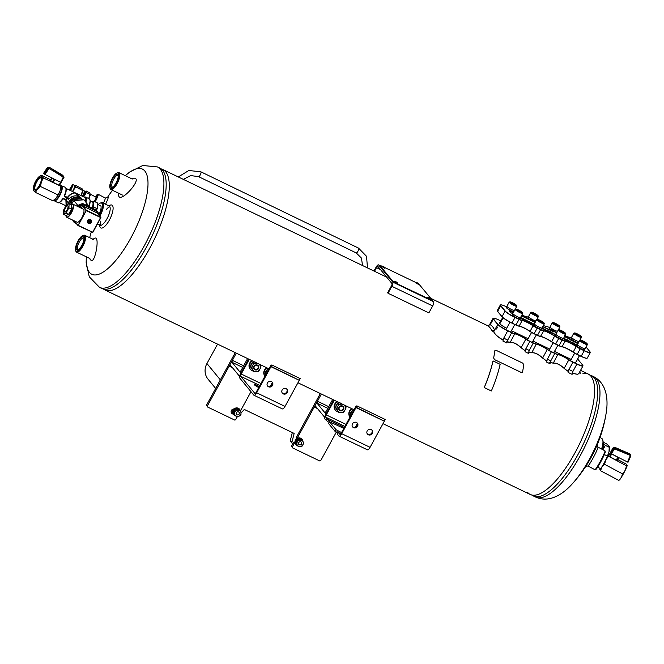 <?xml version="1.0" encoding="UTF-8"?>
<svg xmlns="http://www.w3.org/2000/svg" width="664" height="664" viewBox="0 0 664 664"><rect width="100%" height="100%" fill="white"/><g stroke="black" fill="none" stroke-linecap="round" stroke-linejoin="round"><path stroke-width="1" d="M383.003 423.673L530.245 494.464A66.832 22.526 -64.3 0 0 579.506 444A66.832 22.526 -64.3 0 0 588.155 374.006L580.543 370.346M104.962 289.994A66.832 22.526 -64.3 0 0 154.222 239.521A66.832 22.526 -64.3 0 0 162.879 169.536M271.236 365.233L270.995 366.362L299.281 380.323L270.929 366.686L256.644 392.781A4.009 1.353 115.7 0 1 253.972 395.263A4.009 1.353 115.7 0 1 253.806 395.13L239.779 378.065A4.009 1.353 115.7 0 1 240.75 373.442L248.626 359.066L239.853 375.575M272.306 382.647L270.306 386.307M254.943 393.478L240.733 376.322A2.009 0.672 115.7 0 1 241.223 374.015L249.241 359.357M270.929 366.686L271.252 365.15M271.095 364.959L256.171 392.216A2.009 0.672 -64.3 0 1 254.835 393.453A2.009 0.672 -64.3 0 1 254.752 393.387M282.159 408.758A4.009 1.353 -64.3 0 0 282.324 408.891A4.009 1.353 -64.3 0 0 284.997 406.418L299.281 380.323M258.752 387.502A3.677 0.539 -151.3 0 1 254.362 384.763A3.677 0.539 -151.3 0 1 254.254 384.498A3.677 0.539 -151.3 0 1 259.209 386.672M268.53 386.78A3.005 2.797 140.6 0 0 272.281 382.257A3.005 2.797 140.6 0 0 268.181 382.007A3.005 2.797 140.6 0 0 268.53 386.78M283.271 393.868A3.005 2.797 140.6 0 0 287.022 389.345A3.005 2.797 140.6 0 0 282.922 389.096A3.005 2.797 140.6 0 0 283.271 393.868M267.418 385.776A3.005 2.797 140.6 0 0 272.024 381.991M282.159 392.864A3.005 2.797 140.6 0 0 286.765 389.079M326.248 420.669L327.203 418.926L328.647 419.847L327.692 421.59L324.845 418.959A4.009 1.353 115.7 0 1 325.817 414.344L333.685 399.96L324.912 416.469M357.373 423.541L355.364 427.201M327.203 418.926L325.8 417.216A2.009 0.672 115.7 0 1 326.281 414.909L334.307 400.259M336.075 429.732L329.535 421.773L328.58 423.507L335.129 431.476L336.075 429.732L341.528 432.588M340.009 434.372L338.416 432.579L337.461 434.322L338.864 436.024A4.009 1.353 115.7 0 0 339.03 436.157A4.009 1.353 115.7 0 0 341.703 433.683L370.055 447.312L384.348 421.217L355.995 407.588L341.703 433.683M355.995 407.588L356.319 406.044M356.161 405.853L341.238 433.111A2.009 0.672 -64.3 0 1 339.902 434.356A2.009 0.672 -64.3 0 1 339.819 434.289M356.302 406.136L356.062 407.264L384.348 421.217M367.217 449.652A4.009 1.353 -64.3 0 0 367.383 449.794A4.009 1.353 -64.3 0 0 370.055 447.312M327.692 421.59L329.228 422.329M337.528 430.662L336.573 432.397L338.109 433.135M336.573 432.397L335.129 431.476M328.647 419.847L341.686 426.122A3.677 0.539 -151.3 0 1 344.276 427.574M343.819 428.404A3.677 0.539 -151.3 0 1 343.404 428.205L329.535 421.773M340.956 433.567L338.416 432.579M353.588 427.674A3.005 2.797 140.6 0 0 357.34 423.159A3.005 2.797 140.6 0 0 353.24 422.902A3.005 2.797 140.6 0 0 353.588 427.674M368.329 434.762A3.005 2.797 140.6 0 0 372.089 430.247A3.005 2.797 140.6 0 0 367.989 429.99A3.005 2.797 140.6 0 0 368.329 434.762M352.484 426.678A3.005 2.797 140.6 0 0 357.091 422.893M367.225 433.766A3.005 2.797 140.6 0 0 371.832 429.981M94.363 201.441A7.37 0.622 -62 0 0 96.122 196.992A7.37 0.622 -62 0 0 95.84 197.075M94.578 201.541A10.026 0.855 -62 0 0 97.251 194.593A10.026 0.855 -62 0 0 95.45 196.876M95.226 201.856A10.69 0.905 -62 0 0 98.239 194.32A10.69 0.905 -62 0 0 98.147 194.32L97.251 194.593M98.687 214.605A7.37 2.482 -64.3 0 0 100.994 206.338A7.37 2.482 -64.3 0 0 99.725 205.408M99.309 215.36A10.026 3.378 -64.3 0 0 102.48 206.164A10.026 3.378 -64.3 0 0 100.164 203.151A10.026 3.378 -64.3 0 0 98.147 204.653M99.89 216.066A10.69 3.602 -64.3 0 0 102.397 202.744A10.69 3.602 -64.3 0 0 100.928 202.819L100.164 203.151M600.015 437.551L601.551 438.29A14.699 4.955 115.7 0 1 602.729 439.933L602.953 440.738A14.035 4.731 115.7 0 1 601.908 449.196M602.729 439.933A14.699 4.955 115.7 0 1 601.559 449.013M131.605 178.707L132.086 178.89M130.634 178.732L133.331 178.226C144.901 176.773 118.35 206.238 118.59 194.602L118.69 193.257M89.856 258.537L89.159 258.18M92.52 239.488L94.703 238.26C100.305 235.089 94.869 265.002 90.81 260.089L89.175 258.196M109.859 206.745A10.69 3.602 -64.3 0 0 106.456 209.384M100.853 221.037A10.69 3.602 -64.3 0 0 100.92 225.345M99.359 225.005L99.932 226.723A12.699 4.283 -64.3 0 0 108.796 221.104A12.699 4.283 -64.3 0 0 112.423 205.508A12.699 4.283 -64.3 0 0 110.324 205.11L108.622 205.732M99.094 224.224A10.69 3.602 -64.3 0 0 99.907 225.27A10.69 3.602 -64.3 0 0 107.419 217.941A10.69 3.602 -64.3 0 0 109.618 206.355A10.69 3.602 -64.3 0 0 109.17 205.998A10.69 3.602 -64.3 0 0 107.85 206.023M105.534 204.246A12.699 1.079 -62 0 0 108.025 197.299L105.227 198.03A10.69 0.905 -62 0 0 105.178 198.046M103.401 203.225A10.69 0.905 -62 0 0 105.261 198.046L98.239 194.32M593.052 453.811A12.699 1.079 118 0 1 590.736 458.16M597.899 447.063A10.69 0.905 118 0 1 597.949 447.129A10.69 0.905 118 0 1 593.682 456.932A10.69 0.905 118 0 1 587.939 465.954L585.681 466.551M597.932 447.079L604.921 450.798A10.69 0.905 118 0 1 604.97 450.864L605.244 451.769A10.026 0.855 118 0 1 601.244 460.949A10.026 0.855 118 0 1 595.865 469.406L594.977 469.68A10.69 0.905 118 0 1 594.886 469.68L587.897 465.97M604.97 450.864A10.69 0.905 118 0 1 600.704 460.667A10.69 0.905 118 0 1 594.977 469.68M384.414 420.893L385.261 419.507L356.908 405.87L356.062 407.264M299.348 379.991L300.194 378.604L271.842 364.976L270.995 366.362M158.953 167.643L164.78 170.831A66.832 22.526 115.7 0 1 149.5 248.726A66.832 22.526 115.7 0 1 107.161 290.666L101.036 288.101M146.379 247.224A66.832 22.526 115.7 0 1 101.849 288.491A66.832 22.526 115.7 0 0 146.379 247.224A66.832 22.526 115.7 0 0 159.758 168.033A66.832 22.526 115.7 0 1 146.379 247.224M587.349 373.616L593.184 376.803A66.832 22.526 115.7 0 1 577.896 454.699A66.832 22.526 115.7 0 1 535.558 496.647L529.432 494.074M582.926 373.342A66.832 22.526 115.7 0 1 585.955 373.334A66.832 22.526 115.7 0 1 574.775 453.197A66.832 22.526 115.7 0 1 528.336 493.169A66.832 22.526 115.7 0 1 527.49 492.273M78.028 240.957A8.69 2.93 115.7 0 1 82.626 235.662A8.69 2.93 115.7 0 1 82.693 244.692A8.69 2.93 115.7 0 1 75.596 250.278A8.69 2.93 115.7 0 1 78.028 240.957M78.344 241.339A7.354 2.482 115.7 0 1 83.83 237.621A7.354 2.482 115.7 0 1 82.286 244.501A7.354 2.482 115.7 0 1 77.879 249.996A7.354 2.482 115.7 0 1 78.344 241.339M82.626 235.662L83.39 235.33A9.354 3.154 115.7 0 1 84.677 235.263A9.354 3.154 115.7 0 1 83.465 245.066A9.354 3.154 115.7 0 1 76.567 252.129A9.354 3.154 115.7 0 1 75.82 251.083L75.596 250.278M78.452 249.672A6.441 2.166 115.7 0 1 78.045 249.598A6.441 2.166 115.7 0 1 79.331 241.97A6.441 2.166 115.7 0 1 83.623 237.994A6.441 2.166 115.7 0 1 83.938 238.268M418.934 284.109L432.745 300.717L395.163 282.881L392.997 281.486L379.908 265.558L381.485 265.974M384.713 267.526L415.506 282.333M432.53 300.867L392.839 281.777L379.849 265.675M112.324 178.325A8.69 2.93 115.7 0 1 116.914 173.022A8.69 2.93 115.7 0 1 116.988 182.06A8.69 2.93 115.7 0 1 109.884 187.646A8.69 2.93 115.7 0 1 112.324 178.325M112.631 178.707A7.354 2.482 115.7 0 1 118.117 174.989A7.354 2.482 115.7 0 1 116.582 181.861A7.354 2.482 115.7 0 1 112.174 187.364A7.354 2.482 115.7 0 1 112.631 178.707M116.914 173.022L117.677 172.698A9.354 3.154 115.7 0 1 118.964 172.632A9.354 3.154 115.7 0 1 117.752 182.434A9.354 3.154 115.7 0 1 110.855 189.497A9.354 3.154 115.7 0 1 110.108 188.443L109.884 187.646M112.739 187.04A6.441 2.166 115.7 0 1 112.332 186.966A6.441 2.166 115.7 0 1 113.619 179.338A6.441 2.166 115.7 0 1 117.91 175.362A6.441 2.166 115.7 0 1 118.225 175.636M579.821 371.666L580.303 373.359L579.191 372.828M546.588 362.079L549.991 363.714L550.805 360.801L547.402 359.158L546.588 362.079M546.414 360.975L547.402 359.158M494.547 330A68.832 23.207 115.7 0 0 490.19 324.696L487.608 325.675A66.832 22.526 115.7 0 1 491.841 330.83L493.543 331.651L494.547 330L491.841 330.83M502.922 341.088L506.889 342.998L507.711 340.076L503.744 338.167L502.922 341.088M502.748 339.976L503.744 338.167M525.041 351.721L528.436 353.356L529.258 350.434L525.855 348.799L525.041 351.721M524.867 350.609L525.855 348.799M568.135 372.438L572.102 374.347L572.916 371.433L568.948 369.524L568.135 372.438M567.961 371.334L568.948 369.524M549.9 362.444L553.303 363.092L557.885 354.385A5.179 0.755 -151.3 0 1 554.855 353.281L551.452 351.646A5.179 0.755 -151.3 0 1 547.46 349.364L547.285 349.488A8.018 1.17 -151.3 0 0 536.396 344.251A5.345 0.78 -151.3 0 1 533.267 343.114L529.864 341.479A5.345 0.78 -151.3 0 1 525.739 339.13A8.018 1.17 -151.3 0 0 514.849 333.892A5.345 0.78 -151.3 0 1 511.72 332.755L507.752 330.846A9.354 1.361 -151.3 0 1 497.626 324.372L493.269 319.069A9.354 1.361 -151.3 0 1 493.003 318.388A9.354 1.361 -151.3 0 1 493.186 318.263A9.354 1.361 -151.3 0 1 493.31 318.239M557.885 354.385A8.192 1.195 -151.3 0 1 569.006 359.73A5.179 0.755 -151.3 0 0 572.999 362.004L576.966 363.913A9.188 1.336 -151.3 0 0 582.892 365.499L582.959 365.723A9.354 1.361 -151.3 0 1 582.951 365.947A9.354 1.361 -151.3 0 1 576.925 364.104L572.957 362.204A5.345 0.78 -151.3 0 1 568.832 359.846L569.006 359.73M577.622 359.099A9.188 1.336 -151.3 0 1 578.261 359.747L582.619 365.051A9.188 1.336 -151.3 0 1 582.892 365.499M500.797 320.928L499.145 320.131A9.188 1.336 -151.3 0 0 493.41 318.197L493.186 318.263M547.46 349.364A8.192 1.195 -151.3 0 0 536.338 344.018A5.179 0.755 -151.3 0 1 533.308 342.923L529.905 341.288A5.179 0.755 -151.3 0 1 525.905 339.005A8.192 1.195 -151.3 0 0 514.791 333.66A5.179 0.755 -151.3 0 1 511.761 332.564L507.794 330.655A9.188 1.336 -151.3 0 1 497.851 324.298L493.493 318.986A9.188 1.336 -151.3 0 1 493.41 318.197M511.404 330.697L528.129 338.74M532.951 341.055L549.676 349.098M554.498 351.422L571.223 359.456M500.374 322.812A8.69 1.262 28.7 0 0 499.253 322.853A8.69 1.262 28.7 0 0 506.607 328.323M576.294 361.324A8.69 1.262 28.7 0 0 576.867 361.191A8.69 1.262 28.7 0 0 576.742 360.726M567.994 371.259L564.192 368.462C559.976 364.602 556.283 362.834 553.112 363.133L549.8 362.511M577.572 374.338L572.376 373.359M493.701 331.809A66.832 22.526 -64.3 0 0 493.601 331.56A66.964 22.576 -64.3 0 1 493.651 331.635C494.937 334.316 498 337.046 502.839 339.819L502.731 339.885C497.975 337.154 494.962 334.465 493.701 331.809L497.851 324.298M524.9 350.542L521.099 347.737C516.882 343.886 513.189 342.109 510.018 342.416L506.698 341.794M531.457 352.808L532.055 352.65M546.447 360.901L542.646 358.095C538.429 354.244 534.736 352.468 531.565 352.775L528.254 352.152M553.004 363.166L553.602 363.009M553.303 363.092C556.424 362.793 560.051 364.536 564.184 368.329L568.832 359.846A8.018 1.17 -151.3 0 0 557.943 354.618A5.345 0.78 -151.3 0 1 554.813 353.472L551.41 351.837A5.345 0.78 -151.3 0 1 547.285 349.488L542.637 357.971L546.397 360.876M528.353 352.086L531.756 352.733C534.877 352.426 538.504 354.178 542.637 357.971L542.646 358.095M506.806 341.728L510.508 342.284M509.985 342.433L510.209 342.375C513.33 342.068 516.957 343.811 521.091 347.612L524.851 350.517M572.409 373.259L577.655 374.322L578.734 373.658L582.951 365.947M490.945 322.173L491.991 320.247L490.945 322.173M496.556 329.004L497.51 327.037L496.556 329.004M564.192 368.462L567.944 371.234M499.486 323.459A8.35 1.22 -151.3 0 1 500 323.493M500.158 324.14A8.35 1.22 -151.3 0 1 499.942 323.775A8.35 1.22 -151.3 0 1 499.95 323.575L503.104 317.815M579.531 355.622L576.41 361.316A8.35 1.22 -151.3 0 1 576.402 361.332M574.078 344.533L572.509 342.284L574.534 344.749L573.92 344.823L571.347 342.126M513.338 312.553L512.89 312.121L513.43 312.387M571.14 342.69L571.754 342.616L569.646 341.304M569.438 341.869L570.052 341.802L567.944 340.491M568.351 340.981L567.405 339.835L568.193 341.271L566.243 339.669M566.649 340.167L565.703 339.013L566.492 340.449L564.541 338.847M564.906 340.117L565.52 340.051L564.906 340.117L563.512 338.424M554.332 333.942L555.585 335.038M554.125 334.507L554.739 334.44L552.631 333.129M552.423 333.693L553.037 333.618L550.929 332.307M551.336 332.805L550.398 331.651L551.178 333.096L549.228 331.494M549.634 331.983L548.696 330.838L549.477 332.274L547.526 330.672M548.514 331.867L546.995 330.016L548.356 332.158L545.825 329.85M545.625 330.423L546.231 330.348L544.123 329.037M543.924 329.601L544.53 329.535L542.422 328.215M544.065 323.044A3.81 0.556 -151.3 0 1 541.284 322.223A3.81 0.556 -151.3 0 1 537.491 319.749A3.81 0.556 -151.3 0 1 537.458 319.425A3.81 0.556 -151.3 0 1 540.986 320.82A3.81 0.556 -151.3 0 1 544.065 323.044L544.281 323.75A4.341 0.631 -151.3 0 1 544.281 323.858L541.99 328.033L542.671 329.004L541.766 328.232M533.964 324.812L532.221 323.31M532.628 323.808L531.681 322.654L532.47 324.098L530.519 322.496M530.893 323.766L531.499 323.692L530.893 323.766L528.818 321.675M528.61 322.239L529.225 322.173L527.116 320.861M526.909 321.426L527.523 321.351L525.415 320.04M525.822 320.538L524.875 319.384L525.664 320.82L523.713 319.218M524.12 319.716L523.174 318.571L523.962 320.007L522.012 318.405M522.892 320.289L523.498 320.214L522.892 320.289L521.696 318.836M512.89 312.121A5.519 0.805 28.7 0 0 509.329 311.175A5.519 0.805 28.7 0 0 512.766 313.815M534.553 322.538L534.985 322.745M542.82 326.514L552.373 331.104L551.477 330.016A4.241 0.614 -151.3 0 1 549.726 328.697L550.174 327.385M568.558 338.283L564.632 336.399M569.886 339.528L575.265 342.109L569.795 339.702L570.036 339.262L568.641 337.91M578.012 343.587A5.519 0.805 28.7 0 0 575.265 342.109M577.348 345.006L575.505 344.126M573.148 342.815L576.012 344.633L573.049 342.939M573.92 344.823L574.534 344.749M525.481 316.653L523.589 315.666L525.199 316.927M523.597 316.13L523.589 315.666M521.149 318.936L519.987 318.197M520.941 318.803L519.829 318.488M575.256 345.23L576.36 345.512L574.31 344.483M564.657 336.349L566.06 337.022L564.815 336.059M506.682 306.901L506.449 306.793A9.188 1.336 28.7 0 0 500.714 304.859A9.188 1.336 28.7 0 0 500.797 305.647L505.155 310.959A9.188 1.336 28.7 0 0 515.09 317.317L519.065 319.218A5.179 0.755 28.7 0 0 522.095 320.322A8.192 1.195 28.7 0 1 533.209 325.667A5.179 0.755 28.7 0 0 537.209 327.95L540.612 329.585A5.179 0.755 28.7 0 0 543.642 330.68A8.192 1.195 28.7 0 1 554.755 336.026A5.179 0.755 28.7 0 0 558.756 338.308L562.159 339.943A5.179 0.755 28.7 0 0 565.188 341.047A8.192 1.195 28.7 0 1 576.302 346.392A5.179 0.755 28.7 0 0 580.303 348.666L584.27 350.575A9.188 1.336 28.7 0 0 590.196 352.161A9.188 1.336 28.7 0 0 589.923 351.712L586.046 346.998M571.322 337.984A5.179 0.755 28.7 0 0 568.625 337.038A8.192 1.195 28.7 0 1 565.761 336.167M549.775 327.626A5.179 0.755 28.7 0 0 547.078 326.68A8.192 1.195 28.7 0 1 543.401 325.46M528.229 317.267A5.179 0.755 28.7 0 0 525.531 316.321A8.192 1.195 28.7 0 1 524.875 316.213M522.742 315.475A8.192 1.195 28.7 0 0 523.522 315.782M556.789 332.623L551.635 329.726L552.332 331.303L542.729 326.688M534.885 322.92L534.703 322.272L521.423 315.89M500.614 304.901A9.354 1.361 28.7 0 0 500.49 304.925A9.354 1.361 28.7 0 0 500.299 305.05L497.286 310.553A9.354 1.361 28.7 0 0 497.278 310.785A9.354 1.361 28.7 0 0 497.56 311.233L501.918 316.545A9.354 1.361 28.7 0 0 512.035 323.011L515.886 325.02A5.179 0.755 28.7 0 0 518.916 326.124A8.192 1.195 28.7 0 1 530.038 331.469A5.179 0.755 28.7 0 0 534.03 333.743L537.558 335.278A5.345 0.78 28.7 0 0 540.687 336.424A8.018 1.17 28.7 0 1 551.576 341.653A5.345 0.78 28.7 0 0 555.702 344.01L559.105 345.645A5.345 0.78 28.7 0 0 562.234 346.782A8.018 1.17 28.7 0 1 573.123 352.011A5.345 0.78 28.7 0 0 577.248 354.368L581.216 356.277A9.354 1.361 28.7 0 0 587.059 358.236A9.354 1.361 28.7 0 0 587.242 358.112L590.255 352.609A9.354 1.361 28.7 0 0 590.263 352.385A9.354 1.361 28.7 0 0 590.213 352.26M515.886 325.02L511.919 323.111A9.188 1.336 28.7 0 1 501.984 316.761L497.618 311.449A9.188 1.336 28.7 0 1 497.353 311.009L497.278 310.785M534.03 333.743L537.433 335.378A5.179 0.755 28.7 0 0 540.463 336.482A8.192 1.195 28.7 0 1 551.585 341.827A5.179 0.755 28.7 0 0 555.577 344.101L558.98 345.745A5.179 0.755 28.7 0 0 562.01 346.84A8.192 1.195 28.7 0 1 573.132 352.186A5.179 0.755 28.7 0 0 577.124 354.468L581.1 356.377A9.188 1.336 28.7 0 0 586.827 358.303A9.188 1.336 28.7 0 0 586.926 358.261M519.065 319.218L515.048 317.508A9.354 1.361 28.7 0 1 504.93 311.034L500.573 305.731A9.354 1.361 28.7 0 1 500.299 305.05M540.612 329.585L537.168 328.141L534.155 333.643A5.345 0.78 28.7 0 1 530.021 331.294A8.018 1.17 28.7 0 0 519.14 326.057L518.916 326.124M581.1 356.377L584.229 350.766L580.261 348.866A5.345 0.78 28.7 0 1 576.136 346.508A8.018 1.17 28.7 0 0 565.247 341.279A5.345 0.78 28.7 0 1 562.117 340.134L558.714 338.499L555.577 344.101M523.049 319.998L520.925 317.707M521.024 317.533L523.498 320.214M527.067 321.135L525.954 320.297M526.129 319.99L527.523 321.351M528.768 321.949L527.656 321.119M527.822 320.803L529.225 322.173M531.051 323.476L529.357 321.932M529.523 321.625L531.499 323.692M534.171 324.43L532.76 323.567M544.082 329.311L542.961 328.481M543.135 328.165L544.53 329.535M545.783 330.132L544.663 329.294M544.837 328.979L546.231 330.348M552.581 333.403L551.469 332.564M551.643 332.257L553.037 333.618M554.282 334.216L553.17 333.386M553.344 333.071L554.739 334.44M555.743 334.747L554.872 334.199M555.046 333.892L555.851 334.54M563.719 338.059L565.52 340.051M569.596 341.578L568.484 340.748M568.65 340.433L570.052 341.802M571.297 342.4L570.185 341.562M570.351 341.254L571.754 342.616M512.21 313.474L512.849 312.321A5.345 0.78 28.7 0 0 509.404 311.267A5.345 0.78 28.7 0 0 509.388 311.3M552.564 330.863L556.673 332.838M564.516 336.606L570.036 339.262M577.921 343.753A5.345 0.78 28.7 0 0 575.223 342.309L574.567 343.495M554.755 336.026L554.589 336.15A8.018 1.17 28.7 0 0 543.7 330.913L540.463 336.482M533.209 325.667L533.043 325.792A8.018 1.17 28.7 0 0 522.153 320.554L519.14 326.057A5.345 0.78 28.7 0 1 516.011 324.92L519.024 319.417A5.345 0.78 28.7 0 0 522.153 320.554L522.095 320.322M584.27 350.575L584.229 350.766A9.354 1.361 28.7 0 0 590.255 352.609M530.038 331.469L533.043 325.792A5.345 0.78 28.7 0 0 537.168 328.141L537.209 327.95M551.585 341.827L554.589 336.15A5.345 0.78 28.7 0 0 558.714 338.499L558.756 338.308M537.433 335.378L540.571 329.776A5.345 0.78 28.7 0 0 543.7 330.913L543.642 330.68M564.624 335.395L565.678 336.382M565.786 336.2L564.956 335.801M564.856 335.992L566.218 336.731M574.177 344.068L575.032 344.243C576.078 344.956 575.821 344.923 574.26 344.168L574.094 344.218M574.368 344.151L573.771 344.052M574.177 344.317L574.26 344.168C575.821 344.923 576.078 344.956 575.032 344.243L574.982 344.342M574.02 344.201L574.991 344.442L574.186 343.944M574.302 344.218L575.995 345.238M575.414 344.94L574.567 345.023M520.526 317.517L520.999 318.073M521.107 317.882L520.468 317.624M520.369 317.724L521.53 318.529M521.572 318.454L520.252 317.824M520.277 317.774L521.124 318.18L520.31 317.741M520.211 317.89L521.115 318.471M521.149 318.405L519.505 317.608M519.621 317.749L521.099 318.512M519.912 318.106C521.539 318.836 521.464 318.753 519.696 317.84C521.464 318.753 521.539 318.836 519.912 318.106M524.436 316.039L525.282 316.537L524.436 316.039M525.871 317.251L525.34 317.018M525.913 317.658L525.29 316.985M525 317.018L526.535 317.931L524.942 317.118M525.614 317.326L524.917 316.927L525.614 317.326M523.705 316.18C521.68 315.143 521.589 315.035 523.448 315.865C521.589 315.035 521.68 315.143 523.705 316.18L523.771 316.263C521.406 315.035 521.281 314.877 523.381 315.79L523.365 316.014M523.381 315.79C521.281 314.877 521.406 315.035 523.771 316.263L523.73 316.338M523.157 316.612L523.655 316.504C524.46 316.562 521.381 315.699 522.626 315.773L522.717 315.865C521.738 315.79 524.851 316.595 523.738 316.587L523.572 316.653M522.029 315.931L522.626 315.773M524.12 316.695L523.672 316.703M565.072 339.827L563.678 338.134M542.828 328.713L542.106 327.825M532.926 323.26L533.715 324.696M521.539 315.674L533.308 320.919M533.765 321.135L534.703 322.272M512.575 315.118L512.417 315.043A4.241 0.614 -151.3 0 1 512.276 314.711L512.849 313.665M520.294 317.741L519.721 318.786A4.241 0.614 -151.3 0 1 516.584 317.749A4.241 0.614 -151.3 0 1 512.55 315.184L512.998 313.873M512.417 315.043L512.915 313.773M522.518 312.686L522.734 313.391A4.341 0.631 -151.3 0 1 522.734 313.499L520.443 317.674A4.341 0.631 -151.3 0 1 516.99 316.496A4.341 0.631 -151.3 0 1 512.948 313.815A4.341 0.631 -151.3 0 1 512.824 313.499L515.106 309.324A4.341 0.631 -151.3 0 1 515.198 309.266L515.911 309.067A3.81 0.556 -151.3 0 1 519.439 310.462A3.81 0.556 -151.3 0 1 522.518 312.686A3.81 0.556 -151.3 0 1 519.738 311.864A3.81 0.556 -151.3 0 1 515.945 309.391A3.81 0.556 -151.3 0 1 515.911 309.067M517.123 309.963L521.174 312.146L517.123 309.963M522.734 313.499A4.341 0.631 -151.3 0 1 519.281 312.321A4.341 0.631 -151.3 0 1 515.231 309.64A4.341 0.631 -151.3 0 1 515.106 309.324M517.181 310.055L521.107 311.939M519.364 311.441L519.663 310.901M534.122 325.476L533.972 325.401A4.241 0.614 -151.3 0 1 533.823 325.069L534.395 324.024M541.841 328.099L541.268 329.145A4.241 0.614 -151.3 0 1 538.13 328.107A4.241 0.614 -151.3 0 1 534.097 325.543L534.545 324.231M533.972 325.401L534.462 324.132M541.99 328.033A4.341 0.631 -151.3 0 1 538.537 326.854A4.341 0.631 -151.3 0 1 534.495 324.173A4.341 0.631 -151.3 0 1 534.371 323.858L536.653 319.683A4.341 0.631 -151.3 0 1 536.744 319.625L537.458 319.425M538.67 320.322L542.72 322.505L538.67 320.322M544.281 323.858A4.341 0.631 -151.3 0 1 540.828 322.679A4.341 0.631 -151.3 0 1 536.778 319.998A4.341 0.631 -151.3 0 1 536.653 319.683M538.728 320.413L542.662 322.297M540.911 321.808L541.21 321.26M555.668 335.835L555.519 335.76A4.241 0.614 -151.3 0 1 555.37 335.428L555.942 334.39M563.387 338.466L562.815 339.503A4.241 0.614 -151.3 0 1 559.677 338.474A4.241 0.614 -151.3 0 1 555.644 335.901L556.092 334.59M555.519 335.76L556.009 334.49M565.612 333.403L565.828 334.108A4.341 0.631 -151.3 0 1 565.828 334.216L563.537 338.391A4.341 0.631 -151.3 0 1 560.092 337.212A4.341 0.631 -151.3 0 1 556.042 334.531A4.341 0.631 -151.3 0 1 555.917 334.216L558.208 330.041A4.341 0.631 -151.3 0 1 558.291 329.983L559.005 329.784A3.81 0.556 -151.3 0 1 562.533 331.178A3.81 0.556 -151.3 0 1 565.612 333.403A3.81 0.556 -151.3 0 1 562.831 332.589A3.81 0.556 -151.3 0 1 559.038 330.116A3.81 0.556 -151.3 0 1 559.005 329.784M560.225 330.68L564.275 332.863L560.225 330.68M565.828 334.216A4.341 0.631 -151.3 0 1 562.375 333.037A4.341 0.631 -151.3 0 1 558.333 330.357A4.341 0.631 -151.3 0 1 558.208 330.041M560.275 330.772L564.209 332.656M562.458 332.166L562.757 331.618M577.215 346.193L577.066 346.118A4.241 0.614 -151.3 0 1 576.916 345.786L577.489 344.749M584.934 348.824L584.361 349.862A4.241 0.614 -151.3 0 1 581.224 348.832A4.241 0.614 -151.3 0 1 577.19 346.259L577.639 344.948M577.066 346.118L577.555 344.848M587.159 343.761L587.374 344.475A4.341 0.631 -151.3 0 1 587.374 344.574L585.084 348.749A4.341 0.631 -151.3 0 1 581.639 347.571A4.341 0.631 -151.3 0 1 577.589 344.89A4.341 0.631 -151.3 0 1 577.464 344.583L579.755 340.408A4.341 0.631 -151.3 0 1 579.838 340.341L580.552 340.142A3.81 0.556 -151.3 0 1 584.079 341.537A3.81 0.556 -151.3 0 1 587.159 343.761A3.81 0.556 -151.3 0 1 584.378 342.948A3.81 0.556 -151.3 0 1 580.585 340.474A3.81 0.556 -151.3 0 1 580.552 340.142M581.772 341.039L585.822 343.222L581.772 341.039M587.374 344.574A4.341 0.631 -151.3 0 1 583.922 343.396A4.341 0.631 -151.3 0 1 579.88 340.715A4.341 0.631 -151.3 0 1 579.755 340.408M581.822 341.13L585.756 343.022M584.005 342.524L584.303 341.977M506.649 307.905L506.499 307.839A4.241 0.614 -151.3 0 1 506.358 307.498L506.931 306.461M514.368 310.536L513.803 311.574A4.241 0.614 -151.3 0 1 510.666 310.544A4.241 0.614 -151.3 0 1 506.632 307.971L507.08 306.668M506.499 307.839L506.997 306.569M514.459 310.52A4.341 0.631 -151.3 0 1 510.832 309.158A4.341 0.631 -151.3 0 1 507.03 306.61A4.341 0.631 -151.3 0 1 506.906 306.295L509.188 302.12A4.341 0.631 -151.3 0 1 509.28 302.062L509.985 301.863A3.81 0.556 -151.3 0 1 513.521 303.257A3.81 0.556 -151.3 0 1 516.6 305.481A3.81 0.556 -151.3 0 1 513.811 304.66A3.81 0.556 -151.3 0 1 510.018 302.186A3.81 0.556 -151.3 0 1 509.985 301.863M511.205 302.759L515.256 304.942L511.205 302.759M516.6 305.481L516.816 306.187A4.341 0.631 -151.3 0 1 516.808 306.287A4.341 0.631 -151.3 0 1 513.363 305.108A4.341 0.631 -151.3 0 1 509.313 302.435A4.341 0.631 -151.3 0 1 509.188 302.12M511.263 302.842L515.189 304.734M513.446 304.236L513.745 303.697M579.099 341.603A4.341 0.631 -151.3 0 1 575.472 340.242A4.341 0.631 -151.3 0 1 571.671 337.685A4.341 0.631 -151.3 0 1 571.546 337.37L573.829 333.195A4.341 0.631 -151.3 0 1 573.92 333.137L574.634 332.938A3.81 0.556 -151.3 0 1 578.161 334.332A3.81 0.556 -151.3 0 1 581.241 336.557A3.81 0.556 -151.3 0 1 578.46 335.743A3.81 0.556 -151.3 0 1 574.667 333.27A3.81 0.556 -151.3 0 1 574.634 332.938M575.846 333.834L579.896 336.017L575.846 333.834M581.241 336.557L581.456 337.262A4.341 0.631 -151.3 0 1 581.456 337.37A4.341 0.631 -151.3 0 1 578.004 336.192A4.341 0.631 -151.3 0 1 573.953 333.511A4.341 0.631 -151.3 0 1 573.829 333.195M575.904 333.926L579.83 335.818M578.087 335.32L578.385 334.772M528.204 318.272L528.046 318.197A4.241 0.614 -151.3 0 1 527.905 317.865L528.478 316.819M535.923 320.895L535.35 321.94A4.241 0.614 -151.3 0 1 534.329 321.824M530.644 320.056A4.241 0.614 -151.3 0 1 528.179 318.338L528.627 317.027M528.046 318.197L528.544 316.927M536.006 320.878A4.341 0.631 -151.3 0 1 532.379 319.525A4.341 0.631 -151.3 0 1 528.577 316.969A4.341 0.631 -151.3 0 1 528.453 316.653L530.735 312.478A4.341 0.631 -151.3 0 1 530.826 312.42L531.532 312.221A3.81 0.556 -151.3 0 1 535.068 313.615A3.81 0.556 -151.3 0 1 538.147 315.84A3.81 0.556 -151.3 0 1 535.358 315.018A3.81 0.556 -151.3 0 1 531.565 312.545A3.81 0.556 -151.3 0 1 531.532 312.221M532.752 313.118L536.803 315.3L532.752 313.118M538.147 315.84L538.363 316.545A4.341 0.631 -151.3 0 1 538.355 316.653A4.341 0.631 -151.3 0 1 534.91 315.475A4.341 0.631 -151.3 0 1 530.86 312.794A4.341 0.631 -151.3 0 1 530.735 312.478M532.81 313.209L536.736 315.093M534.993 314.595L535.292 314.055M549.75 328.63L549.593 328.555A4.241 0.614 -151.3 0 1 549.452 328.224L550.024 327.178M557.469 331.253L556.897 332.299A4.241 0.614 -151.3 0 1 555.859 332.174M549.593 328.555L550.091 327.286M557.553 331.236A4.341 0.631 -151.3 0 1 553.925 329.883A4.341 0.631 -151.3 0 1 550.124 327.327A4.341 0.631 -151.3 0 1 549.999 327.012L552.282 322.837A4.341 0.631 -151.3 0 1 552.373 322.779L553.087 322.579A3.81 0.556 -151.3 0 1 556.615 323.974A3.81 0.556 -151.3 0 1 559.694 326.198A3.81 0.556 -151.3 0 1 556.913 325.385A3.81 0.556 -151.3 0 1 553.12 322.903A3.81 0.556 -151.3 0 1 553.087 322.579M554.299 323.476L558.349 325.659L554.299 323.476M559.694 326.198L559.91 326.904A4.341 0.631 -151.3 0 1 559.901 327.012A4.341 0.631 -151.3 0 1 556.457 325.833A4.341 0.631 -151.3 0 1 552.406 323.152A4.341 0.631 -151.3 0 1 552.282 322.837M554.357 323.567L558.283 325.451M556.54 324.962L556.839 324.414M571.297 338.989L571.14 338.914A4.241 0.614 -151.3 0 1 570.999 338.582L571.571 337.544M579.016 341.62L578.444 342.657A4.241 0.614 -151.3 0 1 575.306 341.628A4.241 0.614 -151.3 0 1 571.272 339.055L571.721 337.744M571.14 338.914L571.638 337.644M432.588 301.008L433.567 301.705A3.677 1.237 115.7 0 1 432.679 305.938L391.851 286.308L388.042 293.264L387.651 292.791L391.461 285.835A2.009 0.672 -64.3 0 0 391.943 283.528L377.924 266.463A2.009 0.672 115.7 0 0 377.841 266.397A2.009 0.672 115.7 0 0 376.505 267.633L380.439 269.526M388.042 293.264L428.869 312.893L432.679 305.938M391.851 286.308A3.677 1.237 -64.3 0 0 392.739 282.076L378.721 265.011A3.677 1.237 -64.3 0 0 378.563 264.886A3.677 1.237 -64.3 0 0 376.114 267.16L373.99 271.036M374.504 271.286L376.505 267.633M603.169 442.191L606.606 443.842L609.278 446.523L608.996 451.91A11.18 3.768 -64.3 0 0 609.519 448.698L609.577 447.428L605.344 445.419L603.51 443.759A11.18 3.768 -64.3 0 1 603.227 449.138L603.194 449.246A11.163 3.76 -64.3 0 0 603.485 443.726L603.51 443.759M608.996 451.91L608.075 454.682M603.227 449.138L605.344 445.419M603.485 443.726A11.163 3.76 -64.3 0 0 603.161 443.145M603.045 449.802A11.163 3.76 -64.3 0 0 603.194 449.246M612.847 448.125L613.445 448.964L610.963 453.495L618.574 457.513A6.682 0.971 28.7 0 1 618.308 457.471L611.685 454.01L610.1 456.907L609.585 456.583A6.682 0.971 -151.3 0 1 608.797 455.512L612.847 448.117L614.64 447.32L615.121 447.445L614.922 449.047L629.771 455.18L629.995 454.442L630.692 456.176L629.771 455.18M618.906 457.687L617.47 460.31A6.682 0.971 -151.3 0 1 616.715 460.368L610.1 456.907M616.175 448.324L619.255 449.652L616.175 448.324M628.019 462.252L630.692 456.176L628.019 462.252L618.574 457.513M610.963 453.495A6.682 0.971 28.7 0 0 611.17 453.678L611.685 454.01M608.465 456.226L607.784 455.064A8.35 0.705 118 0 1 605.842 459.911L608.465 456.226L626.559 465.837L625.247 470.22L622.616 473.905L621.272 477.466L619.246 479.873M604.522 464.294L601.866 467.157A8.35 0.705 118 0 0 605.842 459.911L604.522 464.294L622.616 473.905M626.559 465.837L627.189 465.381L626.501 464.219L617.844 459.612M606.83 455.844A8.35 0.705 118 0 1 607.601 454.973A8.35 0.705 118 0 1 607.784 455.064L609.096 454.964M607.784 455.064L608.415 454.608M600.53 470.726L599.841 469.564A8.35 0.705 118 0 0 601.866 467.157L600.53 470.726L618.624 480.338M600.14 468.435A8.35 0.705 118 0 0 599.841 469.564L600.472 469.099M600.43 468.502A7.13 0.606 -62 0 0 600.472 468.61A7.13 0.606 -62 0 0 604.099 463.057A7.13 0.606 -62 0 0 607.203 456.126A7.13 0.606 -62 0 0 607.162 456.019L604.364 454.533M619.072 480.205L619.437 479.972A8.35 0.705 -62 0 0 621.272 477.466A8.35 0.705 -62 0 0 625.247 470.22A8.35 0.705 -62 0 0 627.189 465.381L627.189 465.381M629.978 453.935L615.121 447.445L629.978 453.944L630.783 455.114L629.978 453.935L629.995 454.442L615.146 448.316L613.445 448.964L614.017 449.329L611.536 453.861M80.875 195.548L82.668 190.543L75.613 186.8L72.666 191.597M80.942 195.581A7.395 0.631 -62 0 0 83.224 190.161A7.395 0.631 -62 0 0 83.224 190.153L82.668 190.543L82.618 189.099L75.572 185.356L75.613 186.8M74.924 185.63L75.572 185.356M88.694 198.561L89.989 194.436L86.403 192.527L83.614 196.859M88.71 198.569A7.395 0.631 -62 0 0 90.545 194.054A7.395 0.631 -62 0 0 90.545 194.037L89.989 194.436L89.939 192.992L86.353 191.083L86.403 192.527M83.531 196.826A7.395 0.631 -62 0 0 85.764 191.514A7.395 0.631 -62 0 0 85.606 191.431L86.353 191.083M83.44 196.776A6.183 0.523 -62 0 0 85.191 192.568A6.183 0.523 -62 0 0 85.15 192.469L84.544 192.145M85.606 191.431A7.395 0.631 -62 0 0 84.851 192.311M70.226 190.427A4.889 0.415 -62 0 0 71.729 186.866A4.889 0.415 -62 0 0 69.496 190.07M70.533 190.568A7.428 0.631 -62 0 0 72.99 184.609L74.949 185.646A7.428 0.631 118 0 1 72.525 191.531M71.206 188.377L70.019 190.327M82.369 196.262A7.13 0.606 -62 0 0 84.519 191.149A7.13 0.606 -62 0 0 84.477 191.041L83.207 190.369M84.519 191.149L84.544 192.228A6.183 0.523 -62 0 0 84.544 192.22A6.183 0.523 -62 0 1 82.784 196.461M90.702 221.759A1.701 1.577 -39.4 0 1 90.511 222.075L90.711 222.324A1.701 1.577 -39.4 0 1 87.864 220.954L89.076 221.527L87.665 220.714A1.701 1.577 -39.4 0 1 87.905 220.265L89.316 221.087L89.997 220.838L89.748 221.295L90.951 221.876A1.701 1.577 -39.4 0 0 90.719 220.34L90.362 219.9A1.701 1.577 -39.4 0 1 90.52 220.141M87.939 222.257A1.701 1.577 -39.4 0 1 87.407 220.946M89.341 219.361A1.701 1.577 -39.4 0 1 90.362 219.9M88.105 220.506A1.701 1.577 -39.4 0 1 90.719 220.34M89.076 221.527L89.25 222.199L89.308 221.502L90.511 222.075M90.711 222.324L89.507 221.743M77.281 206.28L77.588 205.135L73.887 200.619L71.148 204.628M73.887 200.619L84.004 199.781L89.35 206.745M84.959 205.126L87.714 204.296M77.97 206.612L79.124 204.512L82.851 203.624L95.699 209.799L96.313 210.596A2.548 2.365 -39.4 0 1 97.069 211.185L97.741 212.007A2.548 2.365 -39.4 0 1 98.189 213.991M78.435 206.836L79.572 204.761L80.327 205.433M79.124 204.512L82.851 203.624L96.288 210.521M79.224 207.209L80.161 205.483M76.211 223.461L74.7 222.731A2.548 2.365 -39.4 0 1 73.447 220.473M80.211 207.683L80.883 206.462A2.548 2.365 -39.4 0 1 84.253 205.292L96.985 211.409A2.548 2.365 -39.4 0 1 97.741 212.007M81.249 208.189L82.834 205.956L97.4 213.069M77.812 225.37L74.302 220.88M65.902 215.493L66.674 217.211L77.041 222.199A7.229 2.44 -64.3 0 0 82.12 217.244A7.229 2.44 -64.3 0 0 83.606 209.417A7.229 2.44 -64.3 0 0 83.299 209.168L72.932 204.188A7.229 2.44 115.7 0 1 73.231 204.429A7.229 2.44 115.7 0 1 71.745 212.256A7.229 2.44 115.7 0 1 66.674 217.211A7.229 2.44 115.7 0 1 66.068 216.298M87.573 220.564A2.208 2.05 -39.4 0 1 91.151 220.058A2.208 2.05 -39.4 0 1 90.752 223.046A2.208 2.05 -39.4 0 1 87.573 220.564M71.646 206.521A4.565 1.536 115.7 0 1 71.828 206.67A4.565 1.536 115.7 0 1 70.915 211.567A4.565 1.536 115.7 0 1 67.711 214.762M71.729 204.952L71.513 209.094L68.616 214.372L65.944 215.518L63.337 214.264L63.553 210.131L66.45 204.844L69.122 203.699L71.729 204.952M69.122 203.699L68.907 207.84L71.513 209.094M68.907 207.84L66.01 213.119L68.616 214.372M66.01 213.119L63.337 214.264M65.421 207.998A3.478 1.17 115.7 0 1 67.736 205.848A3.478 1.17 115.7 0 1 67.288 209.492A3.478 1.17 115.7 0 1 64.723 212.115A3.478 1.17 115.7 0 1 65.421 207.998M87.565 222.606A2.208 2.05 140.6 0 0 89.408 223.038M91.001 221.726A2.208 2.05 140.6 0 0 90.935 219.834M89.731 220.714L89.748 221.295M88.885 221.876L89.308 221.502M522.717 363.117L496.074 350.301L494.821 350.733A66.848 22.534 -64.3 0 1 493.634 357.987L494.547 359.614L521.198 372.429L522.551 371.89A66.848 22.534 -64.3 0 0 523.738 364.644L522.717 363.117M522.269 372.379L522.551 371.89M522.543 371.898L521.19 372.438L494.539 359.622L493.634 357.987A66.832 22.526 115.7 0 0 494.813 350.75M320.33 393.536L296.003 437.974L296.617 438.721M297.049 438.439L321.359 394.034M291.562 446.092L293.463 442.614L294.243 443.56L292.334 447.038L291.562 446.092L292.334 447.038M336.274 432.206L320.687 460.675L319.807 460.982L292.583 447.893M295.853 444.423A4.009 3.727 -39.4 0 1 295.721 444.274L294.243 443.56M293.463 442.614L295.223 443.452M317.525 408.601L314.246 407.024L315.425 406.044L315.043 405.571L324.231 416.76L324.704 416.369M314.246 407.024L316.628 402.674L325.974 414.054L325.194 413.108L325.991 411.655L324.804 412.626L325.194 413.108L332.664 399.471M324.771 417.017L324.231 416.76M317.018 403.148L316.628 402.674L317.417 401.222L317.018 403.148L327.808 408.335M317.417 401.222L328.721 406.658M237.164 416.693L235.629 419.772L234.741 420.08L207.525 406.99L206.496 405.189L235.263 352.642M233.969 408.958A2.673 2.49 140.6 0 0 232.425 413.838L233.338 414.278A4.009 3.727 -39.4 0 1 233.047 410.103A4.009 3.727 -39.4 0 1 239.662 409.356M232.848 413.464L231.653 412.892A2.673 2.49 -39.4 0 1 231.304 412.693M206.496 405.189L207.276 406.144L236.293 353.132M250.992 391.71L240.576 410.734M207.525 406.99L207.276 406.144M232.466 367.707L229.18 366.13L230.367 365.15L229.976 364.677L239.164 375.865L239.638 375.475M229.18 366.13L231.562 361.78L240.907 373.151L240.136 372.205L240.924 370.753L239.746 371.732L240.136 372.205L247.597 358.568M239.704 376.123L239.164 375.865M231.952 362.253L231.562 361.78L232.358 360.328L231.952 362.253L242.742 367.441M232.358 360.328L243.663 365.764M241.007 413.066L240.907 411.14L240.235 410.319L236.965 408.75L233.745 410.858L233.786 414.543L237.737 416.934L240.957 414.826L241.007 413.066A3.345 3.104 -39.4 0 1 236.168 416.237A3.345 3.104 -39.4 0 1 236.093 410.701A3.345 3.104 -39.4 0 1 241.007 413.066L244.319 409.456L294.152 433.418L291.919 442.249A1.336 1.245 -39.4 0 0 292.849 443.735M292.143 443.32L290.583 441.427A1.336 1.245 -39.4 0 1 290.359 440.348L291.919 442.249M231.935 413.033L232.549 411.912M294.31 443.021L294.924 441.9M292.334 432.546L290.359 440.348M217.56 344.126L206.936 363.532A15.04 13.986 140.6 0 0 208.073 379.21L215.667 388.448M300.925 441.875A1.668 1.552 140.6 0 0 298.501 443.461A1.668 1.552 140.6 0 0 300.958 444.639A1.668 1.552 140.6 0 0 300.925 441.875M297.472 445.644A4.009 3.727 -39.4 0 1 296.7 439.153A4.009 3.727 -39.4 0 1 302.967 441.56M295.97 444.581L295.721 444.274A4.009 3.727 -39.4 0 1 296.451 438.846A4.009 3.727 -39.4 0 1 302.037 439.344M296.476 444.091A3.312 3.079 -39.4 0 1 296.152 443.569M295.853 442.249A3.312 3.079 -39.4 0 1 297.447 439.419M297.505 439.377A3.312 3.079 -39.4 0 1 300.46 439.087M299.348 444.747A1.643 1.527 -39.4 0 1 299.157 442.141A1.643 1.527 -39.4 0 1 301.34 444.266A1.643 1.527 -39.4 0 1 299.348 444.747M297.339 445.154A3.345 3.104 -39.4 0 1 300.087 440.132A3.345 3.104 -39.4 0 1 302.967 444.689A3.345 3.104 -39.4 0 1 297.339 445.154L298.227 446.59L301.979 446.274L303.813 442.929L301.896 439.892L298.144 440.199L296.31 443.552L297.339 445.154M298.144 440.199L297.472 439.385L299.273 439.145L301.224 439.078L301.896 439.892M297.472 439.385L295.638 442.73L296.31 443.552M298.227 446.59L295.638 442.73M236.334 412.651A1.668 1.552 140.6 0 0 237.778 414.934A1.668 1.552 140.6 0 0 239.148 412.419A1.668 1.552 140.6 0 0 236.334 412.651M234.433 415.324A4.009 3.727 -39.4 0 1 233.296 410.41A4.009 3.727 -39.4 0 1 240.351 410.46M233.72 413.456A3.312 3.079 -39.4 0 1 233.728 411.024M233.852 410.775A3.312 3.079 -39.4 0 1 236.708 408.883M237.322 408.899A3.312 3.079 -39.4 0 1 239.007 409.68M236.359 412.668A1.643 1.527 -39.4 0 1 239.023 412.294A1.643 1.527 -39.4 0 1 238.725 414.519A1.643 1.527 -39.4 0 1 236.359 412.668M240.907 411.14L237.637 409.563L234.409 411.68L234.458 415.365M236.965 408.75L237.637 409.563M233.745 410.858L234.409 411.68M268.937 368.902A4.241 3.951 140.6 0 0 267.866 369.292M267.235 369.69A4.241 3.951 140.6 0 0 265.467 372.886M266.795 367.798A5.677 5.287 140.6 0 0 264.961 376.173A5.677 5.287 140.6 0 1 267.335 368.063M252.054 360.71A5.677 5.287 140.6 0 0 250.303 369.184M252.594 360.975A5.677 5.287 140.6 0 0 253.25 371.085M260.346 365.864A5.677 5.287 140.6 0 0 260.321 364.685M258.171 365.623A2.673 2.49 -39.4 0 1 254.046 369.01M254.287 366.445A2.166 2.009 -39.4 0 1 257.931 366.146A2.166 2.009 -39.4 0 1 256.146 369.4A2.166 2.009 -39.4 0 1 254.287 366.445M257.839 363.49A4.341 4.042 140.6 0 0 256.163 363.291L253.681 363.44L252.702 362.253L255.101 362.004M253.681 363.44L252.527 365.673A4.341 4.042 140.6 0 1 256.163 363.291L257.217 363.191M252.702 362.253L250.32 366.611L251.299 367.798L252.527 365.673A4.341 4.042 140.6 0 0 252.586 369.823L251.299 367.798M259.292 364.196L261.052 366.984L258.669 371.342L253.789 371.749L250.32 366.611M253.789 371.749L252.586 369.823A4.341 4.042 140.6 0 0 259.898 369.217A4.341 4.042 140.6 0 0 258.694 363.905M254.885 365.341A2.673 2.49 140.6 0 0 254.943 369.765A2.673 2.49 140.6 0 0 258.279 365.748A2.673 2.49 140.6 0 0 254.885 365.341M254.295 361.789A4.241 3.951 140.6 0 0 253.125 362.204M252.494 362.602A4.241 3.951 140.6 0 0 250.726 365.798M351.862 408.7A5.677 5.287 140.6 0 0 350.019 417.075A5.677 5.287 140.6 0 1 352.401 408.958M354.003 409.796A4.241 3.951 140.6 0 0 352.933 410.194M352.302 410.593A4.241 3.951 140.6 0 0 350.534 413.78M353.256 411.157L352.509 410.244L353.846 410.086M352.509 410.244L350.127 414.593L350.874 415.506M350.791 415.664L350.127 414.593M268.198 370.255L267.451 369.342L268.779 369.192M267.451 369.342L265.06 373.699L265.816 374.612M265.733 374.762L265.06 373.699M342.898 404.393A4.341 4.042 140.6 0 0 341.221 404.193L338.74 404.343L337.768 403.156L340.167 402.899M338.74 404.343L337.594 406.567A4.341 4.042 140.6 0 1 341.221 404.193L342.275 404.094M337.768 403.156L335.386 407.505L336.357 408.692L337.594 406.567A4.341 4.042 140.6 0 0 337.644 410.717L336.357 408.692M344.359 405.09L346.11 407.887L343.728 412.236L338.856 412.643L335.386 407.505M338.856 412.643L337.644 410.717A4.341 4.042 140.6 0 0 344.965 410.111A4.341 4.042 140.6 0 0 343.753 404.799M339.951 406.235A2.673 2.49 140.6 0 0 340.009 410.659A2.673 2.49 140.6 0 0 343.346 406.642A2.673 2.49 140.6 0 0 339.951 406.235M339.354 402.691A4.241 3.951 140.6 0 0 338.192 403.106M337.553 403.504A4.241 3.951 140.6 0 0 335.793 406.692M337.121 401.612A5.677 5.287 140.6 0 0 335.37 410.086M337.652 401.869A5.677 5.287 140.6 0 0 338.316 411.987M345.413 406.758A5.677 5.287 140.6 0 0 345.388 405.588M343.23 406.517A2.673 2.49 -39.4 0 1 339.113 409.904M339.346 407.347A2.166 2.009 -39.4 0 1 342.998 407.04A2.166 2.009 -39.4 0 1 341.213 410.294A2.166 2.009 -39.4 0 1 339.346 407.347M484.272 387.56A66.998 22.584 -64.3 0 0 493.07 360.917L492.987 360.975A66.832 22.526 115.7 0 1 484.214 387.552L491.36 390.963A66.998 22.584 -64.3 0 0 500.158 364.32L493.07 360.917M491.36 390.963L484.214 387.552M90.238 200.843L92.354 201.864A7.13 2.407 115.7 0 1 92.005 208.023M91.831 201.615A7.329 2.473 115.7 0 1 92.064 208.056M97.674 205.948L96.961 208.604L93.558 206.969L93.856 201.192L97.268 202.835L97.674 205.931A7.329 2.473 115.7 0 1 97.674 205.948A7.329 2.473 115.7 0 1 96.429 210.654M93.856 201.192L91.79 201.59M96.961 208.604L96.371 210.621M93.558 206.969L92.437 208.23M63.636 177.728L63.097 177.736L60.623 182.26L61.08 182.417A6.682 0.971 28.7 0 1 60.988 182.451L54.68 179.471L53.095 182.376L52.522 182.044A6.682 0.971 -151.3 0 1 50.796 180.243L52.041 177.96M62.042 174.781L62.042 174.781C63.902 176.35 64.425 177.371 63.628 177.836L59.569 185.248A6.682 0.971 -151.3 0 1 59.403 185.347L53.095 182.376M60.623 182.26L53.709 178.848A6.682 0.971 28.7 0 0 54.108 179.139L54.68 179.471M61.578 174.864L58.83 173.13L61.578 174.864M53.062 178.467L45.011 174.491L43.675 173.254L47.376 167.627M53.145 178.566L53.709 178.848M50.979 179.903L41.135 175.163L38.927 176.815A8.35 2.814 115.7 0 1 41.633 176.234L43.384 177.902L60.831 186.293L60.341 185.231M41.135 175.163L41.633 176.234A8.35 2.814 115.7 0 1 41.334 181.911L43.384 177.902M40.545 186.526L41.334 181.911A8.35 2.814 115.7 0 1 37.367 189.157L40.545 186.526L57.992 194.909L60.042 190.908L60.789 187.331A8.35 2.814 -64.3 0 0 60.797 186.933M35.449 192.402L37.367 189.157A8.35 2.814 115.7 0 1 33.69 190.726L35.449 192.402L52.896 200.794L56.075 198.154L57.992 194.909M33.25 188.626A8.35 2.814 115.7 0 0 33.69 190.726L33.25 188.626A8.35 2.814 115.7 0 1 33.989 185.048A8.35 2.814 115.7 0 1 37.956 177.803A8.35 2.814 115.7 0 1 38.927 176.815M55.104 199.142L54.971 199.258A8.35 2.814 -64.3 0 0 55.104 199.142A8.35 2.814 -64.3 0 0 56.075 198.154A8.35 2.814 -64.3 0 0 60.042 190.908A8.35 2.814 -64.3 0 0 60.789 187.331M41.035 177.313A7.105 2.399 115.7 0 1 41.309 177.877A7.105 2.399 115.7 0 1 39.823 184.517A7.105 2.399 115.7 0 1 35.557 189.829A7.105 2.399 115.7 0 1 35.192 183.123A7.105 2.399 115.7 0 1 41.035 177.313M35.964 189.613A6.441 2.166 115.7 0 1 35.441 189.555A6.441 2.166 115.7 0 1 35.167 189.34A6.441 2.166 115.7 0 1 36.495 182.368A6.441 2.166 115.7 0 1 41.019 177.952A6.441 2.166 115.7 0 1 41.284 178.168A6.441 2.166 115.7 0 1 41.392 178.325M61.835 174.649L49.111 167.162L63.088 176.134L61.901 174.682L49.144 167.187L47.343 167.668L48.015 168.482L49.833 168.033L49.584 168.756L62.848 176.865L63.088 176.134L63.561 177.894L61.08 182.417M70.583 204.404L72.783 199.573L81.365 198.868L80.975 198.395L72.401 199.1L69.396 203.831M81.365 198.868L81.913 199.706M72.783 199.573L72.401 199.1M72.783 202.055A7.321 6.806 140.6 0 0 71.314 203.956A7.321 6.806 140.6 0 0 70.998 204.603M63.52 198.511L62.599 198.81L63.52 198.511L65.703 199.557L66.69 197.748L67.471 197.855L64.508 196.702L64.25 195.789L64.508 196.702M79.215 196.644L75.414 193.025C72.841 192.817 70.301 194.336 67.794 197.59L64.599 195.996A7.852 2.648 -64.3 0 0 66.134 189.273M66.01 200.022L66.134 205.408M79.265 196.66L75.414 193.025C72.658 192.701 69.994 194.145 67.438 197.357L68.931 198.976M59.967 202.105A7.852 2.648 -64.3 0 0 63.072 198.777L65.91 200.138L66.093 205.483M67.271 201.474L66.06 199.789L67.056 197.98L68.276 199.466L68.849 199.075C73.248 194.95 77.53 194.793 81.697 198.602L82.618 199.723A8.524 7.926 -39.4 0 0 80.17 197.847A8.524 7.926 -39.4 0 0 68.002 204.18M67.222 202.072L67.28 201.275L66.101 200.096L63.337 198.685M66.757 197.399L64.425 195.888A8.184 2.756 -64.3 0 0 65.902 188.418M67.28 201.275L65.703 199.557L62.831 198.835C60.316 202.171 58.64 203.433 57.785 202.611A8.524 2.872 -64.3 0 0 62.599 198.81M67.197 202.088L66.815 204.686A8.524 7.926 -39.4 0 1 67.205 202.113L66.275 200.312M260.952 383.501L241.223 374.015M240.733 376.322L259.848 385.51M256.644 392.781L284.997 406.418M346.01 424.396L326.281 414.909M325.8 417.216L344.906 426.404M341.686 426.122L341.138 427.118M125.338 175.694A58.357 19.671 115.7 0 1 147.873 180.21A58.357 19.671 115.7 0 1 130.725 238.243A58.357 19.671 115.7 0 1 99.774 273.883A58.357 19.671 115.7 0 1 86.337 256.827M125.313 175.678L129.629 172.051L142.777 165.494L157.484 166.938A66.832 22.526 115.7 0 1 144.105 246.128A66.832 22.526 115.7 0 1 99.567 287.396L89.258 276.813L86.162 262.454L86.303 256.81M589.607 458.874A58.357 19.671 -64.3 0 0 606.041 413.796A135.199 135.199 0 0 1 572.484 483.591A58.357 19.671 -64.3 0 0 589.607 458.874M572.484 483.591C565.438 491.717 550.846 503.968 535.632 497.062A66.832 22.526 -64.3 0 0 580.17 455.794A66.832 22.526 -64.3 0 0 593.55 376.604C608.448 384.166 607.992 403.214 606.041 413.796M533.358 495.966A66.832 22.526 -64.3 0 0 577.896 454.699A66.832 22.526 -64.3 0 0 591.275 375.509M427.865 297.87L431.26 299.73M431.451 299.505L427.948 297.588M427.782 297.646L431.492 299.671M431.442 299.331L428.097 297.497A5.046 5.046 0 0 1 429.533 297.887L430.338 298.327A5.046 5.046 0 0 1 431.442 299.331L430.803 299.73L428.097 297.497M429.425 298.053L430.289 298.534M381.377 266.339L384.78 268.198M384.971 267.974L381.468 266.056M381.302 266.123L385.004 268.148M384.954 267.799L381.617 265.974A5.046 5.046 0 0 1 383.053 266.364L383.858 266.803A5.046 5.046 0 0 1 384.954 267.799L384.323 268.198L381.617 265.974M382.945 266.53L383.809 267.011M511.761 332.564L507.711 340.076M507.794 330.655L502.839 339.819M533.308 342.923L529.258 350.434M529.905 341.288L524.95 350.451M554.855 353.281L550.805 360.801M551.452 351.646L546.497 360.809M576.966 363.913L572.916 371.433M572.999 362.004L568.044 371.168M490.19 324.696L493.493 318.986M531.756 352.733L536.338 344.018M510.209 342.375L514.791 333.66M521.099 347.737L525.905 339.005M571.164 359.431L574.617 353.123M511.919 323.111L515.09 317.317M562.159 339.943L558.98 345.745M580.303 348.666L577.124 354.468M501.984 316.761L505.155 310.959M497.618 311.449L500.797 305.647M565.188 341.047L562.01 346.84M576.302 346.392L573.132 352.186M415.398 282.698L418.801 284.557M418.992 284.333L415.49 282.416M415.324 282.474L419.017 284.532L415.639 282.333A5.046 5.046 0 0 1 417.075 282.715L417.88 283.154A5.046 5.046 0 0 1 418.976 284.159M416.959 282.881L417.83 283.37M393.843 281.511L397.238 283.37M397.429 283.146L393.926 281.229M393.76 281.287L397.47 283.32M397.421 282.972L394.084 281.146A5.046 5.046 0 0 1 395.52 281.528L396.325 281.968A5.046 5.046 0 0 1 397.421 282.972L396.781 283.37L394.084 281.146M395.404 281.694L396.275 282.175M378.721 265.011L379.791 265.525M433.567 301.705L392.739 282.076M617.802 457.255L616.209 460.152M618.308 457.471L616.715 460.368M627.472 462.069L630.119 456.035M614.922 449.047L614.017 449.329M611.17 453.678L609.585 456.583M70.417 190.518A7.304 0.622 -62 0 0 72.832 184.658A7.304 0.622 -62 0 0 69.305 189.987L72.99 184.609M367.491 267.907L366.536 256.312L358.518 248.104A2.673 0.863 115.8 0 1 358.128 250.884A2.673 0.863 115.8 0 1 356.194 252.909L361.457 258.072L362.527 265.525M358.518 248.104L200.81 171.785A2.673 0.863 115.8 0 1 200.428 174.566A2.673 0.863 115.8 0 1 198.486 176.599L356.194 252.909M73.272 221.319A2.548 2.365 -39.4 0 1 72.783 220.149L73.945 222.141M80.883 206.462L80.211 205.641A2.548 2.365 -39.4 0 1 83.581 204.47L96.985 211.409M80.203 205.632L79.315 207.259L80.211 205.641L83.573 204.462L97.069 211.185M84.253 205.292L83.581 204.47M74.393 220.929L77.987 225.577L86.361 210.247L100.762 217.169L92.835 232.358L78.211 225.362L86.278 210.637L100.679 217.56L92.62 232.292L78.003 225.577M82.834 205.956L86.361 210.247L85.913 210.397L82.386 206.106M74.351 221.195L77.987 225.577L92.835 232.358L100.903 217.626L97.234 212.878M71.837 204.288A7.229 2.44 115.7 0 1 72.932 204.188L71.114 204.661A7.055 2.382 115.7 0 1 73.007 204.504A7.055 2.382 115.7 0 1 70.608 213.8A7.055 2.382 115.7 0 1 65.927 215.509M231.653 412.892L232.425 413.838M220.357 379.874L206.936 363.532M60.573 182.309L58.988 185.206M54.108 179.139L52.522 182.044M63.097 177.736L62.848 176.865M49.584 168.756L48.671 168.971L45.011 174.491M48.671 168.971L48.015 168.482L44.33 174.043M60.988 182.451L59.403 185.347M67.471 197.855L68.641 199.283M68.674 199.258L67.388 197.681L64.433 195.913M60.524 185.463A8.524 2.872 115.7 0 1 61.486 185.48A8.524 2.872 115.7 0 1 61.835 185.762A8.524 2.872 115.7 0 1 60.084 194.992A8.524 2.872 115.7 0 1 54.099 200.835A8.524 2.872 115.7 0 1 53.742 200.553M64.25 195.789A8.524 2.872 -64.3 0 0 65.528 187.538A8.524 2.872 -64.3 0 0 65.172 187.248L60.474 185.405M84.286 197.183A8.524 2.872 115.7 0 1 85.581 197.067A8.524 2.872 115.7 0 1 85.938 197.349A8.524 2.872 115.7 0 1 85.938 202.138M88.901 206.072A8.524 2.872 -64.3 0 0 89.623 199.125A8.524 2.872 -64.3 0 0 89.266 198.835L85.581 197.067L84.17 197.125M66.002 188.393L84.726 197.399A7.852 2.648 115.7 0 1 85.241 201.292M60.582 185.547A8.184 2.756 115.7 0 1 60.109 193.971A8.184 2.756 115.7 0 1 53.718 200.237M89.034 206.272A8.184 2.756 -64.3 0 0 89.997 200.005M68.857 199.1A8.524 7.926 -39.4 0 1 81.697 198.602M68.475 203.972A8.184 7.611 -39.4 0 1 80.087 198.237A8.184 7.611 -39.4 0 1 80.344 198.362M81.572 199.183A8.184 7.611 -39.4 0 1 82.145 199.706M84.303 197.191A8.184 2.756 115.7 0 1 85.598 201.723M59.154 202.454A8.184 2.756 -64.3 0 0 62.831 198.793M105.775 290.384L268.97 368.844M297.937 382.771L354.036 409.746M163.684 169.926L386.705 277.154M430.903 298.402L487.625 325.667M282.324 408.891L253.972 395.263M367.383 449.794L339.03 436.157M109.17 205.998L102.397 202.744M99.907 225.27L97.376 224.058M112.473 190.269A135.199 135.199 0 0 0 107.443 197.449M91.292 231.968A135.199 135.199 0 0 0 89.681 237.671M99.567 287.396L101.849 288.491M157.484 166.938L159.758 168.033M593.55 376.604L592.081 375.899M535.632 497.062L534.171 496.357M597.949 447.129L597.168 444.921M76.567 252.129L89.897 258.537M84.677 235.263L93.533 239.521M430.396 298.667L429.226 298.02M383.916 267.135L382.738 266.496M110.855 189.497L122.533 195.108M118.964 172.632L132.285 179.031M493.003 318.388L491.958 320.297M491.028 321.99L489.385 325.003M509.994 322.14L505.868 329.684M514.799 324.497L510.674 332.041M531.582 332.44L527.448 339.976M536.346 334.855L532.221 342.4M553.129 342.798L548.995 350.335M557.893 345.222L553.768 352.758M574.675 353.157L570.55 360.693M579.44 355.58L575.314 363.117M502.689 317.467L499.818 322.712M516.808 306.287L515.181 309.275M581.456 337.37L579.821 340.35M538.355 316.653L536.728 319.633M559.901 327.012L558.275 329.991M419.017 284.532L415.639 282.333M417.938 283.495L416.76 282.856M396.375 282.308L395.204 281.669M378.563 264.886L379.816 265.492M597.675 467.124L600.472 468.61M630.783 455.114L630.692 456.176M615.121 447.445L614.64 447.32M96.114 197.225L90.52 194.253M200.81 171.785L188.825 170.507L178.276 176.939M198.486 176.599L190.668 175.587L183.322 179.363M88.096 222.49L87.739 222.058M100.903 217.626L97.342 212.953M97.583 204.379L100.853 205.956M49.111 167.162L47.327 167.618L43.658 173.204M57.785 202.611L53.552 200.354M65.935 205.782L59.204 202.553M65.172 187.248C66.649 188.194 66.408 191.074 64.441 195.897L64.474 196.27M89.266 198.835L90.221 200.694L89.051 206.297"/></g></svg>
